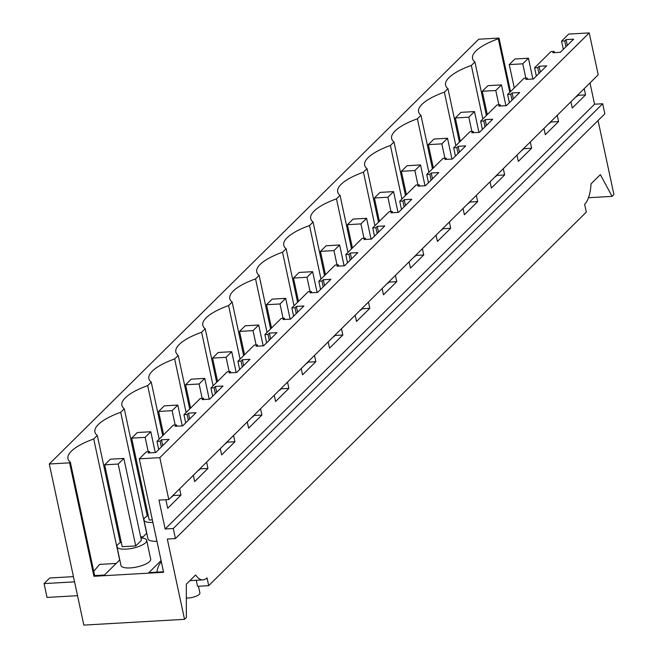 <?xml version="1.0" encoding="UTF-8"?>
<svg xmlns="http://www.w3.org/2000/svg" width="658" height="658" viewBox="0 0 658 658"><rect width="100%" height="100%" fill="white"/><g stroke="black" fill="none" stroke-linecap="round" stroke-linejoin="round"><path stroke-width="0.99" d="M589.987 82.908L594.552 104.211L602.687 103.75L604.842 113.818L175.439 538.581L167.313 539.05L184.528 619.326L83.837 625.1L49.301 463.997L478.703 39.233L499.019 38.074L510.501 91.627M594.552 104.211L165.158 528.983L158.965 500.113L168.802 499.554L598.204 74.79L589.223 32.9L568.677 34.076L561.562 41.117L564.72 40.936L566.069 39.603L567.311 45.41M189.923 580.636L202.944 579.887A28.936 12.132 -93.3 0 0 207.023 577.872L208.693 585.661L586.303 212.123L584.633 204.334A28.936 12.132 86.7 0 0 591.016 183.87L600.343 174.641L612.096 196.372L613.922 194.562L598.056 120.529M499.019 38.074L498.32 38.764L509.794 92.326M612.096 196.372L588.499 197.721M589.223 32.9L159.82 457.664L139.274 458.84L146.389 451.807L149.547 451.627L148.198 452.959L155.757 452.523L169.04 439.388L161.481 439.815L160.133 441.156L156.974 441.337L173.367 425.126L176.517 424.945L175.168 426.277L182.727 425.841L196.01 412.706L188.451 413.134L187.102 414.474L183.952 414.655L200.336 398.444L203.487 398.263L202.146 399.595L209.696 399.167L222.98 386.024L215.429 386.46L214.08 387.792L210.922 387.973L227.306 371.762L230.464 371.581L229.116 372.913L236.674 372.486L249.958 359.342L242.399 359.778L241.05 361.11L237.892 361.291L254.284 345.08L257.434 344.899L256.085 346.231L263.644 345.804L276.928 332.66L269.369 333.096L268.02 334.429L264.87 334.609L281.254 318.398L284.404 318.217L283.055 319.549L290.614 319.122L303.897 305.978L296.347 306.414L294.998 307.747L291.839 307.928L308.224 291.716L311.382 291.535L310.033 292.868L317.584 292.44L330.875 279.296L323.317 279.732L321.968 281.065L318.809 281.246L335.193 265.034L338.352 264.853L337.003 266.194L344.562 265.758L357.845 252.614L350.286 253.05L348.937 254.383L345.787 254.564L362.171 238.352L365.322 238.171L363.973 239.512L371.531 239.076L384.815 225.933L377.256 226.368L375.915 227.701L372.757 227.882L389.141 211.679L392.3 211.498L390.951 212.83L398.501 212.394L411.785 199.251L404.234 199.687L402.885 201.019L399.727 201.2L416.111 184.997L419.269 184.816L417.92 186.148L425.479 185.712L438.763 172.577L431.204 173.005L429.855 174.337L426.705 174.518L443.089 158.315L446.239 158.134L444.89 159.466L452.449 159.03L465.732 145.895L458.174 146.323L456.825 147.655L453.675 147.836L470.059 131.633L473.217 131.452L471.868 132.784L479.419 132.348L492.702 119.213L485.152 119.641L483.803 120.982L480.644 121.162L497.029 104.951L500.187 104.77L498.838 106.103L506.397 105.667L519.68 92.531L512.121 92.959L510.772 94.3L507.622 94.481L524.007 78.269L527.157 78.088L525.808 79.421L533.367 78.985L546.65 65.849L539.091 66.277L537.742 67.618L534.592 67.799L550.976 51.587L554.135 51.406L552.786 52.739L560.336 52.311L573.62 39.167L566.069 39.603M584.222 88.616L585.571 94.884L578.012 95.311L577.913 94.859M576.564 96.191L576.663 96.644L578.012 95.311M564.72 40.936L565.962 46.743M576.063 96.685L576.663 96.644M561.562 41.117L563.33 49.35M554.135 51.406L554.398 52.648M570.938 101.751L572.279 108.019L585.571 94.884M486.394 115.471L474.911 61.918A47.738 15.035 -12.1 0 1 472.543 58.48A47.738 15.035 -12.1 0 1 498.32 38.764M202.944 579.887A28.936 12.132 -93.3 0 1 195.64 574.977L186.313 584.205L186.354 617.525L184.528 619.326M602.687 103.75L173.284 528.514L175.439 538.581M165.158 528.983L173.284 528.514M557.252 115.29L558.593 121.566L551.042 121.993L549.093 123.367M543.969 128.433L545.309 134.701L558.593 121.566M530.282 141.972L531.623 148.239L524.064 148.675L522.123 150.04M516.991 155.115L518.34 161.383L531.623 148.239M503.304 168.654L504.653 174.921L497.094 175.357L495.145 176.722M490.021 181.797L491.37 188.065L504.653 174.921M476.334 195.336L477.675 201.603L470.125 202.039L468.175 203.404M463.051 208.479L464.392 214.747L477.675 201.603M449.365 222.017L450.705 228.285L443.147 228.721L441.205 230.086M436.081 235.161L437.422 241.428L450.705 228.285M422.387 248.699L423.736 254.967L416.177 255.403L414.236 256.768M409.103 261.843L410.452 268.11L423.736 254.967M395.417 275.381L396.758 281.649L389.207 282.085L387.258 283.45M382.134 288.525L383.474 294.792L396.758 281.649M368.447 302.063L369.788 308.331L362.229 308.767L360.288 310.132M355.164 315.207L356.504 321.474L369.788 308.331M341.469 328.745L342.818 335.012L335.259 335.448L333.318 336.814M328.186 341.88L329.535 348.156L342.818 335.012M314.499 355.427L315.84 361.694L308.289 362.122L306.34 363.496M301.216 368.562L302.557 374.83L315.84 361.694M287.53 382.109L288.87 388.376L281.311 388.804L279.37 390.178M274.246 395.244L275.587 401.512L288.87 388.376M260.552 408.791L261.9 415.058L254.342 415.486L252.401 416.859M247.268 421.926L248.617 428.194L261.9 415.058M233.582 435.473L234.922 441.74L227.372 442.168L225.423 443.541M220.298 448.608L221.639 454.875L234.922 441.74M206.612 462.146L207.953 468.422L200.394 468.85L198.453 470.223M193.329 475.29L194.669 481.557L207.953 468.422M179.634 488.828L180.983 495.096L173.424 495.532L171.483 496.897M165.874 499.718L167.7 508.239L180.983 495.096M159.82 457.664L168.802 499.554M183.952 414.655L185.712 422.888M210.922 387.973L212.69 396.206M237.892 361.291L239.66 369.525M264.87 334.609L266.63 342.843M291.839 307.928L293.608 316.161M318.809 281.246L320.578 289.479M345.787 254.564L347.547 262.797M372.757 227.882L374.525 236.115M399.727 201.2L401.495 209.441M426.705 174.518L428.465 182.76M453.675 147.836L455.443 156.078M480.644 121.162L482.413 129.396M507.622 94.481L509.382 102.714M534.592 67.799L536.352 76.032M139.274 458.84L163.595 572.287L93.938 576.276L94.645 575.577L104.482 575.018L119.781 559.876M156.974 441.337L158.743 449.57M141.914 537.989L146.75 533.194M161.087 560.558L148.889 572.625L163.488 571.786M156.941 541.246A15.2 4.787 167.9 0 1 147.96 538.82L143.929 520.026A15.2 4.787 -12.1 0 0 152.911 522.452M146.676 540.333L150.707 559.127A15.2 4.787 167.9 0 1 149.621 561.521A15.2 4.787 167.9 0 1 133.451 567.591A15.2 4.787 167.9 0 1 120.99 565.502L116.959 546.699A15.2 4.787 -12.1 0 0 129.42 548.797A15.2 4.787 -12.1 0 0 145.591 542.727A15.2 4.787 -12.1 0 0 146.676 540.333A15.2 4.787 -12.1 0 0 140.878 537.899M459.424 142.153L447.942 88.6A47.738 15.035 167.9 0 1 445.573 85.162A47.738 15.035 167.9 0 1 471.342 65.446L474.911 61.918M471.342 65.446L482.824 119.008M147.252 515.962L124.272 408.774L120.702 412.303A47.738 15.035 167.9 0 0 94.925 432.018A47.738 15.035 167.9 0 0 97.302 435.456L93.732 438.985A47.738 15.035 167.9 0 0 67.955 458.7A47.738 15.035 167.9 0 0 70.324 462.138L69.616 462.837L93.938 576.276M124.272 408.774A47.738 15.035 167.9 0 1 121.903 405.336A47.738 15.035 167.9 0 1 147.672 385.621L159.154 439.182M162.723 435.645L151.241 382.092L147.672 385.621M151.241 382.092A47.738 15.035 167.9 0 1 148.873 378.654A47.738 15.035 167.9 0 1 174.65 358.947L186.124 412.5M189.701 408.963L178.219 355.41L174.65 358.947M178.219 355.41A47.738 15.035 167.9 0 1 175.842 351.972A47.738 15.035 167.9 0 1 201.619 332.265L213.102 385.818M216.671 382.282L205.189 328.729L201.619 332.265M205.189 328.729A47.738 15.035 167.9 0 1 202.82 325.291A47.738 15.035 167.9 0 1 228.589 305.583L240.071 359.136M243.641 355.608L232.159 302.047L228.589 305.583M232.159 302.047A47.738 15.035 167.9 0 1 229.79 298.609A47.738 15.035 167.9 0 1 255.559 278.902L267.041 332.454M270.611 328.926L259.137 275.365L255.559 278.902M259.137 275.365A47.738 15.035 167.9 0 1 256.76 271.935A47.738 15.035 167.9 0 1 282.537 252.22L294.019 305.773M297.589 302.244L286.107 248.683L282.537 252.22M286.107 248.683A47.738 15.035 167.9 0 1 283.738 245.253A47.738 15.035 167.9 0 1 309.507 225.538L320.989 279.091M324.559 275.562L313.076 222.009L309.507 225.538M313.076 222.009A47.738 15.035 167.9 0 1 310.708 218.571A47.738 15.035 167.9 0 1 336.477 198.856L347.959 252.409M351.528 248.88L340.054 195.327L336.477 198.856M340.054 195.327A47.738 15.035 167.9 0 1 337.677 191.889A47.738 15.035 167.9 0 1 363.455 172.174L374.937 225.727M378.506 222.198L367.024 168.645L363.455 172.174M367.024 168.645A47.738 15.035 167.9 0 1 364.655 165.207A47.738 15.035 167.9 0 1 390.424 145.492L401.906 199.045M405.476 195.516L393.994 141.964L390.424 145.492M393.994 141.964A47.738 15.035 167.9 0 1 391.625 138.525A47.738 15.035 167.9 0 1 417.394 118.81L428.876 172.371M432.446 168.835L420.964 115.282L417.394 118.81M420.964 115.282A47.738 15.035 167.9 0 1 418.595 111.844A47.738 15.035 167.9 0 1 444.372 92.128L455.854 145.689M447.942 88.6L444.372 92.128M49.301 463.997L69.616 462.837M94.645 575.577L70.324 462.138M119.666 559.991L93.732 438.985M116.17 563.445L99.597 564.399L93.74 571.366M161.374 561.924A21.698 9.105 86.7 0 0 156.834 572.172M97.302 435.456L120.282 542.644M121.245 542.11A15.2 4.787 -12.1 0 0 118.045 544.306A15.2 4.787 -12.1 0 0 116.959 546.699M149.547 451.627L149.81 452.869M160.133 441.156L161.374 446.963M171.977 496.412L172.075 496.864M118.177 464.038L135.737 545.934L141.404 540.325L123.844 458.437L110.338 459.21L104.68 464.811L118.177 464.038L123.844 458.437M135.737 545.934L122.232 546.708L104.68 464.811M161.481 439.815L162.723 445.63M173.325 495.071L173.424 495.532M198.453 586.245L199.892 592.981A8.677 2.731 167.9 0 1 199.275 594.355A8.677 2.731 167.9 0 1 188.172 598.007A8.677 2.731 167.9 0 1 186.329 598.015M196.257 580.274L197.548 586.303L208.693 585.661M527.157 78.088L527.428 79.33M537.742 67.618L538.992 73.425M549.595 122.873L549.693 123.326M539.091 66.277L540.341 72.092M550.943 121.533L551.042 121.993M500.187 104.77L500.45 106.012M510.772 94.3L512.023 100.106M522.616 149.555L522.715 150.008M512.121 92.959L513.363 98.774M523.965 148.214L524.064 148.675M473.217 131.452L473.48 132.694M483.803 120.982L485.045 126.788M495.647 176.237L495.745 176.689M485.152 119.641L486.394 125.456M496.996 174.896L497.094 175.357M446.239 158.134L446.511 159.376M456.825 147.655L458.075 153.47M468.677 202.911L468.776 203.371M458.174 146.323L459.424 152.138M470.026 201.578L470.125 202.039M419.269 184.816L419.533 186.058M429.855 174.337L431.105 180.152M441.699 229.593L441.798 230.053M431.204 173.005L432.454 178.82M443.048 228.26L443.147 228.721M392.3 211.498L392.563 212.731M402.885 201.019L404.127 206.834M414.729 256.275L414.828 256.735M404.234 199.687L405.476 205.493M416.078 254.942L416.177 255.403M365.322 238.171L365.593 239.413M375.915 227.701L377.157 233.516M387.759 282.956L387.858 283.417M377.256 226.368L378.506 232.175M389.108 281.624L389.207 282.085M338.352 264.853L338.615 266.095M348.937 254.383L350.188 260.19M360.781 309.638L360.88 310.099M350.286 253.05L351.536 258.857M362.13 308.306L362.229 308.767M311.382 291.535L311.645 292.777M321.968 281.065L323.21 286.872M333.812 336.32L333.91 336.781M323.317 279.732L324.559 285.539M335.161 334.988L335.259 335.448M284.404 318.217L284.675 319.459M294.998 307.747L296.24 313.553M306.842 363.002L306.941 363.463M296.347 306.414L297.589 312.221M308.191 361.67L308.289 362.122M257.434 344.899L257.697 346.141M268.02 334.429L269.27 340.235M279.864 389.684L279.963 390.145M269.369 333.096L270.619 338.903M281.213 388.352L281.311 388.804M230.464 371.581L230.728 372.823M241.05 361.11L242.292 366.917M252.894 416.366L252.993 416.827M242.399 359.778L243.641 365.585M254.243 415.034L254.342 415.486M120.702 412.303L146.644 533.309M203.487 398.263L203.758 399.505M214.08 387.792L215.322 393.599M225.924 443.048L226.023 443.5M215.429 386.46L216.671 392.267M227.273 441.715L227.372 442.168M148.223 515.428A15.2 4.787 -12.1 0 0 145.015 517.624A15.2 4.787 -12.1 0 0 143.929 520.026M176.517 424.945L176.788 426.187M187.102 414.474L188.352 420.281M198.946 469.73L199.045 470.182M152.352 519.845L149.202 520.026L131.649 438.129L145.155 437.356L150.814 431.755L155.272 452.556M188.451 413.134L189.701 418.949M200.295 468.389L200.394 468.85M528.432 58.217L522.765 63.818L509.259 64.591L514.926 58.99L528.432 58.217L532.89 79.018M522.765 63.818L525.841 78.162M509.259 64.591L514.26 87.909M501.462 84.898L495.795 90.5L482.289 91.273L487.956 85.672L501.462 84.898L505.92 105.699M495.795 90.5L498.871 104.844M482.289 91.273L487.29 114.591M474.484 111.58L468.825 117.182L455.32 117.955L460.978 112.353L474.484 111.58L478.942 132.381M468.825 117.182L471.893 131.526M455.32 117.955L460.312 141.273M447.514 138.262L441.847 143.863L428.342 144.637L434.009 139.035L447.514 138.262L451.972 159.063M441.847 143.863L444.923 158.208M428.342 144.637L433.342 167.954M420.544 164.944L414.877 170.545L401.372 171.319L407.039 165.717L420.544 164.944L425.002 185.737M414.877 170.545L417.953 184.89M401.372 171.319L406.373 194.628M393.566 191.626L387.907 197.227L374.402 198L380.061 192.399L393.566 191.626L398.024 212.419M387.907 197.227L390.975 211.572M374.402 198L379.395 221.31M366.596 218.308L360.929 223.909L347.424 224.682L353.091 219.081L366.596 218.308L371.054 239.101M360.929 223.909L364.006 238.254M347.424 224.682L352.425 247.992M339.627 244.99L333.96 250.591L320.454 251.364L326.121 245.763L339.627 244.99L344.085 265.783M333.96 250.591L337.036 264.935M320.454 251.364L325.455 274.674M312.649 271.672L306.99 277.273L293.484 278.046L299.143 272.445L312.649 271.672L317.107 292.465M306.99 277.273L310.058 291.609M293.484 278.046L298.477 301.356M285.679 298.345L280.012 303.955L266.515 304.728L272.173 299.127L285.679 298.345L290.137 319.146M280.012 303.955L283.088 318.291M266.515 304.728L271.507 328.038M258.709 325.027L253.042 330.637L239.537 331.41L245.204 325.8L258.709 325.027L263.167 345.828M253.042 330.637L256.118 344.973M239.537 331.41L244.537 354.72M231.731 351.709L226.072 357.319L212.567 358.092L218.234 352.482L231.731 351.709L236.189 372.51M226.072 357.319L229.149 371.655M212.567 358.092L217.568 381.401M204.761 378.391L199.094 383.992L185.597 384.774L191.256 379.164L204.761 378.391L209.219 399.192M199.094 383.992L202.171 398.337M185.597 384.774L190.59 408.083M177.792 405.073L172.125 410.674L158.619 411.447L164.286 405.846L177.792 405.073L182.25 425.874M172.125 410.674L175.201 425.019M158.619 411.447L163.62 434.765M131.649 438.129L137.316 432.528L150.814 431.755M145.155 437.356L148.231 451.701M73.449 576.638L49.737 577.995L44.078 583.597L47.039 597.423L77.529 595.679M74.56 581.853L44.078 583.597M143.14 536.772L140.664 536.912"/></g></svg>
